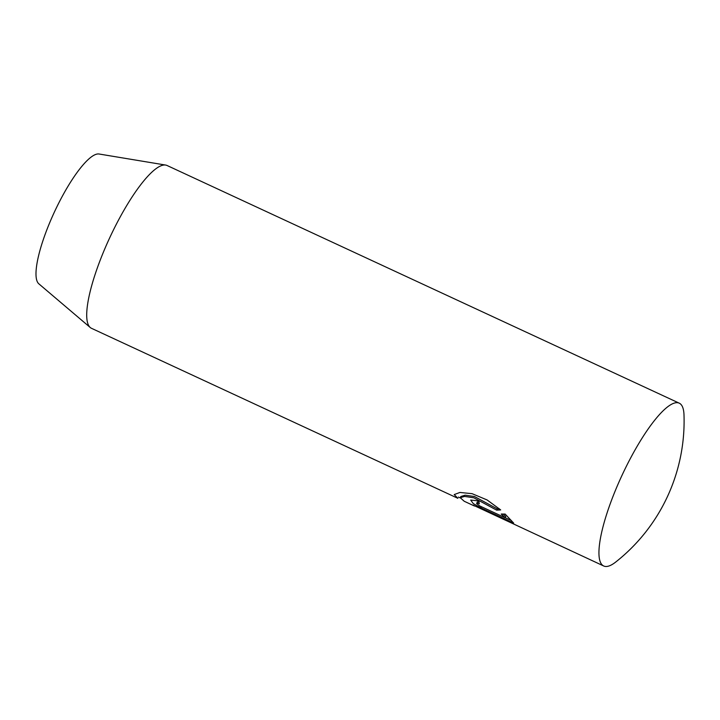 <?xml version="1.0" encoding="UTF-8"?>
<svg xmlns="http://www.w3.org/2000/svg" width="720" height="720" viewBox="0 0 720 720"><rect width="100%" height="100%" fill="white"/><g stroke="black" fill="none" stroke-linecap="round" stroke-linejoin="round"><path stroke-width="1.08" d="M625.023 469.008A89.748 21.555 -65.1 0 1 679.266 403.182A89.748 21.555 -65.1 0 1 684 414.927A179.487 179.487 0 0 1 615.744 562.023A89.748 21.555 -65.1 0 1 603.711 565.992A89.748 21.555 -65.1 0 1 625.023 469.008M679.266 403.182L167.031 165.483A89.748 21.555 114.9 0 0 165.645 165.06L99.063 154.008A71.712 17.226 114.9 0 0 56.826 206.946A71.712 17.226 114.9 0 0 38.835 283.815L90.261 327.519A89.748 21.555 114.9 0 0 91.476 328.302L457.866 498.312L454.221 494.577L459.9 492.453L472.077 493.677L487.08 499.941L500.688 509.931L496.656 510.147L473.868 497.799L464.508 496.422L460.251 497.718L464.211 501.255L474.462 506.016A89.748 21.555 -65.1 0 1 474.462 506.016A89.748 21.555 -65.1 0 1 473.112 505.116L603.711 565.992M165.645 165.06A89.748 21.555 114.9 0 0 112.788 231.318A89.748 21.555 114.9 0 0 90.261 327.519M508.743 521.649L474.597 505.809M479.313 503.748L477.54 503.163L476.694 503.703L479.691 505.917L505.179 517.752L501.237 514.035L505.143 514.071L513.684 523.107L480.933 507.906L473.274 503.595L470.691 500.058L478.863 500.94A89.748 21.555 114.9 0 0 479.313 503.748M503.244 514.089L505.773 516.528L505.179 517.752M476.649 503.343L477.387 501.975L479.025 502.155M505.215 517.689L511.434 520.578M460.845 496.512L465.129 495.18L474.48 496.521L497.268 508.896L496.656 510.147M497.268 508.896L499.383 508.806M481.491 506.754L480.933 507.906M460.836 496.503L460.242 497.718M460.188 497.907L458.397 497.079"/></g></svg>
